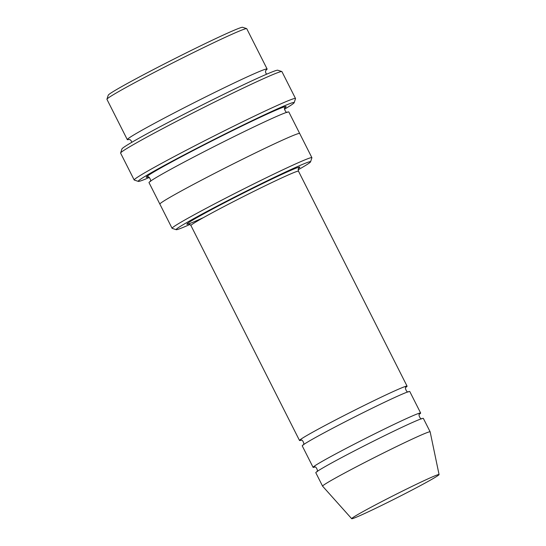 <?xml version="1.0" encoding="UTF-8"?>
<svg xmlns="http://www.w3.org/2000/svg" width="546" height="546" viewBox="0 0 546 546"><rect width="100%" height="100%" fill="white"/><g stroke="black" fill="none" stroke-linecap="round" stroke-linejoin="round"><path stroke-width="0.82" d="M419.492 414.148A60.244 2.17 153.2 0 0 420.638 413.029A60.244 2.17 153.2 0 0 349.42 446.689A60.244 2.17 153.2 0 0 313.09 467.356A60.244 2.17 153.2 0 0 314.673 467.096M313.09 467.356L302.231 445.857A60.244 2.17 -26.8 0 1 338.561 425.191A60.244 2.17 -26.8 0 1 409.78 391.53L420.638 413.029M298.171 169.786A75.307 2.716 153.2 0 0 310.565 161.828A75.307 2.716 153.2 0 0 242.124 193.25A75.307 2.716 153.2 0 0 176.221 229.689A75.307 2.716 153.2 0 0 189.981 224.433M265.888 70.263A78.317 2.826 153.2 0 0 267.11 69.001A78.317 2.826 153.2 0 0 174.522 112.756A78.317 2.826 153.2 0 0 127.293 139.626A78.317 2.826 153.2 0 0 129.04 139.394M127.293 139.626L106.934 99.317A78.317 2.826 -26.8 0 1 106.934 99.201A78.317 2.826 -26.8 0 1 154.163 72.454A78.317 2.826 -26.8 0 1 246.655 28.624A78.317 2.826 -26.8 0 1 246.744 28.692L267.11 69.001M106.934 99.201L108.265 95.161A75.307 2.716 -26.8 0 1 153.679 69.438A75.307 2.716 -26.8 0 1 242.615 27.3L246.655 28.624M310.565 161.828L311.896 157.787A78.317 2.826 153.2 0 0 311.896 157.671A78.317 2.826 153.2 0 0 219.315 201.426A78.317 2.826 153.2 0 0 172.086 228.296A78.317 2.826 153.2 0 0 172.181 228.365L176.221 229.689M405.924 387.278A60.244 2.17 153.2 0 0 407.07 386.158A60.244 2.17 153.2 0 0 335.845 419.819A60.244 2.17 153.2 0 0 299.515 440.486A60.244 2.17 153.2 0 0 301.105 440.226M351.692 518.7L322.604 486.179A60.244 2.17 -26.8 0 1 322.59 486.165L315.806 472.727A60.244 2.17 -26.8 0 1 352.136 452.061A60.244 2.17 -26.8 0 1 423.355 418.4L430.146 431.831A60.244 2.17 -26.8 0 1 430.152 431.852L439.066 474.563A48.949 1.768 -26.8 0 1 396.164 498.191A48.949 1.768 -26.8 0 1 351.692 518.7A48.949 1.768 -26.8 0 1 381.197 501.897A48.949 1.768 -26.8 0 1 439.066 474.563M322.59 486.165A60.244 2.17 -26.8 0 1 358.92 465.492A60.244 2.17 -26.8 0 1 430.146 431.831M284.473 109.207A87.36 3.146 153.2 0 0 294.178 102.668A87.36 3.146 153.2 0 0 214.783 139.121A87.36 3.146 153.2 0 0 138.329 181.395A87.36 3.146 153.2 0 0 149.351 177.457M159.882 204.136A78.324 2.826 -26.8 0 1 159.869 204.115L149.01 182.617A78.324 2.826 -26.8 0 1 196.239 155.753A78.324 2.826 -26.8 0 1 288.827 111.991L299.686 133.483A78.324 2.826 -26.8 0 1 299.693 133.511L311.896 157.671M134.186 179.989L120.611 153.119A90.37 3.256 -26.8 0 1 120.611 152.989L121.942 148.949A87.36 3.146 -26.8 0 1 174.618 119.103A87.36 3.146 -26.8 0 1 277.791 70.222L281.832 71.546A90.37 3.256 -26.8 0 1 281.934 71.628L295.509 98.498A90.37 3.256 153.2 0 0 188.677 148.99A90.37 3.256 153.2 0 0 134.186 179.989A90.37 3.256 153.2 0 0 134.289 180.064L138.329 181.395M207.098 177.245A78.317 2.826 -26.8 0 1 299.686 133.49A78.324 2.826 -26.8 0 0 207.098 177.245A78.317 2.826 -26.8 0 0 159.869 204.108A78.324 2.826 -26.8 0 1 207.098 177.245M120.611 152.989A90.37 3.256 -26.8 0 1 175.102 122.12A90.37 3.256 -26.8 0 1 281.832 71.546M294.178 102.668L295.509 98.628A90.37 3.256 153.2 0 0 295.509 98.498M298.655 168.298A63.261 2.28 153.2 0 0 227.122 201.406A63.261 2.28 153.2 0 0 203.474 217.588M407.07 386.158L298.485 171.191A60.244 2.17 153.2 0 0 243.728 196.417A60.244 2.17 153.2 0 0 190.929 225.518L299.515 440.486M148.041 177.013A78.324 2.826 -26.8 0 1 193.523 150.375A78.324 2.826 -26.8 0 1 284.889 107.883M131.647 142.404L131.333 140.936L130.112 139.694L128.76 139.394M266.052 70.045L265.499 71.308L265.765 73.028L266.762 74.154M316.789 471.799C318.632 471.846 316.004 465.547 314.421 467.11L314.428 467.11M419.649 413.957L419.656 413.95C417.806 413.888 420.434 420.188 422.024 418.639M303.214 444.929C305.057 444.976 302.429 438.677 300.846 440.24L300.853 440.24M406.081 387.087L406.087 387.08C404.238 387.018 406.859 393.318 408.456 391.769M150.061 181.572C152 181.688 148.826 175.375 147.754 177.013L147.761 177.013M285.06 107.664L285.06 107.658C283.115 107.542 286.295 113.841 287.367 112.217M159.869 204.108L172.086 228.296M298.485 171.191C297.863 167.499 298.607 169.192 298.819 168.093L298.819 168.1M190.929 225.518C188.329 222.829 189.244 224.433 188.24 223.956L188.247 223.956"/></g></svg>
